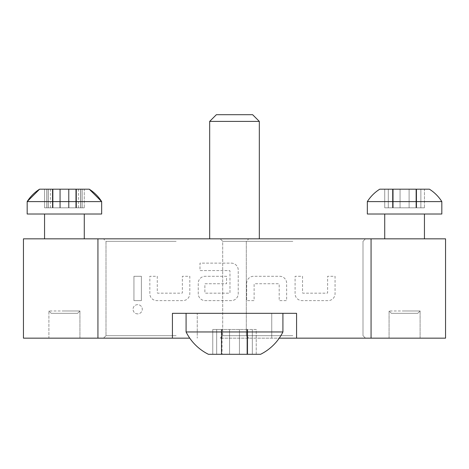 <?xml version="1.0" encoding="UTF-8"?>
<svg xmlns="http://www.w3.org/2000/svg" width="469" height="469" viewBox="0 0 469 469"><rect width="100%" height="100%" fill="white"/><g stroke="black" fill="none" stroke-linecap="round" stroke-linejoin="round"><path stroke-width="0.35" stroke-dasharray="2.35 1.76" d="M137.663 313.878A4.62 4.62 0 0 1 133.049 309.259A4.62 4.62 0 0 1 137.663 304.645A4.62 4.62 0 0 1 142.283 309.259A4.62 4.62 0 0 1 137.663 313.878A4.62 4.62 0 0 1 133.049 309.259A4.62 4.62 0 0 1 137.663 304.645A4.62 4.62 0 0 1 142.283 309.259A4.62 4.62 0 0 1 137.663 313.878M393.198 207.808L392.811 207.808L393.198 207.808L393.198 189.189L384.721 189.189L393.198 189.189L384.721 189.189L393.198 189.189L393.198 207.808L384.721 207.808L393.198 207.808L392.53 207.808L393.198 207.808L393.198 189.189L393.198 207.808L384.721 207.808L393.198 207.808M416.63 189.189L392.53 189.189L416.63 189.189L392.53 189.189L416.63 189.189L416.63 207.808L416.63 189.189L416.63 207.808L392.53 207.808L416.63 207.808L415.968 207.808L416.63 207.808L416.63 189.189M424.445 189.189L415.968 189.189L424.445 189.189L415.968 189.189L424.445 189.189L424.445 207.808L415.968 207.808L424.445 207.808L424.445 189.189M391.422 313.333L417.738 313.333L420.101 310.976L389.065 310.976L420.101 310.976L404.583 310.976L420.101 310.976L417.738 313.333L391.422 313.333L389.065 310.976L391.422 313.333L417.738 313.333L391.422 313.333M404.583 338.161L389.065 338.161L404.583 338.161M51.262 313.333L77.578 313.333L79.935 310.976L48.899 310.976L79.935 310.976L64.417 310.976L79.935 310.976L64.417 310.976L79.935 310.976L77.578 313.333L51.262 313.333L48.899 310.976L51.262 313.333L77.578 313.333L51.262 313.333L77.578 313.333L51.262 313.333L48.899 310.976L48.899 338.161L64.417 338.161L48.899 338.161L64.417 338.161L48.899 338.161L64.417 338.161L48.899 338.161L48.899 310.976L48.899 338.161M292.849 241.33L222.705 241.33L292.849 241.33M292.849 335.681L222.705 335.681L292.849 335.681M292.849 338.161L220.225 338.161L292.849 338.161M292.849 238.844L220.225 238.844L292.849 238.844M176.151 241.33L106.006 241.33L176.151 241.33M176.151 335.681L106.006 335.681L176.151 335.681M176.151 338.161L103.526 338.161L176.151 338.161M176.151 238.844L103.526 238.844L176.151 238.844M222.048 329.473L221.626 329.473L222.048 329.473L222.048 354.3L212.774 354.3L222.048 354.3L212.774 354.3L222.048 354.3L222.048 329.473L212.774 329.473L222.048 329.473L221.321 329.473L222.048 329.473L222.048 354.3L222.048 329.473L212.774 329.473L222.048 329.473M247.679 354.3L221.321 354.3L247.679 354.3L221.321 354.3L247.679 354.3L247.679 329.473L247.374 329.473L247.679 329.473L247.679 354.3L247.679 329.473L221.321 329.473L247.679 329.473L246.952 329.473L247.679 329.473L247.679 354.3M256.226 354.3L246.952 354.3L256.226 354.3L246.952 354.3L256.226 354.3L256.226 329.473L246.952 329.473L256.226 329.473L256.226 354.3M256.226 329.473L246.952 329.473L256.226 329.473M247.679 329.473L221.321 329.473L247.679 329.473M53.032 207.808L52.651 207.808L53.032 207.808L53.032 189.189L44.555 189.189L53.032 189.189L44.555 189.189L53.032 189.189L53.032 207.808L44.555 207.808L53.032 207.808L52.37 207.808L53.032 207.808L53.032 189.189L53.032 207.808L44.555 207.808L53.032 207.808M76.47 189.189L52.37 189.189L76.47 189.189L52.37 189.189L76.47 189.189L76.47 207.808L76.47 189.189L76.47 207.808L52.37 207.808L76.47 207.808L75.802 207.808L76.47 207.808L76.47 189.189M84.279 189.189L75.802 189.189L84.279 189.189L75.802 189.189L84.279 189.189L84.279 207.808L75.802 207.808L84.279 207.808L84.279 189.189M84.279 207.808L75.802 207.808L84.279 207.808M76.47 207.808L52.37 207.808L76.47 207.808M424.445 207.808L415.968 207.808L424.445 207.808M416.63 207.808L392.53 207.808L416.63 207.808M74.348 207.808L60.231 207.808L74.348 207.808M74.348 189.189L60.231 189.189L74.348 189.189M77.948 189.189L82.186 189.189L77.948 189.189M77.948 207.808L82.186 207.808L77.948 207.808M50.887 189.189L60.231 189.189L50.887 189.189M50.887 207.808L60.231 207.808L50.887 207.808M27.173 214.016L27.173 201.6A39.724 39.724 0 0 1 39.589 189.189L89.251 189.189A39.724 39.724 0 0 1 101.662 201.6L101.662 214.016L27.173 214.016L101.662 214.016L27.173 214.016L27.173 201.6L101.662 201.6L27.173 201.6L101.662 201.6L64.417 201.6L101.662 201.6L101.662 214.016L44.555 214.016L101.662 214.016M64.417 238.844L44.555 238.844L84.279 238.844L84.279 214.016L84.279 238.844L64.417 238.844M367.338 201.6A39.724 39.724 0 0 1 379.749 189.189L429.411 189.189A39.724 39.724 0 0 1 441.827 201.6L441.827 214.016L367.338 214.016L441.827 214.016L367.338 214.016L367.338 201.6L441.827 201.6M384.721 238.844L424.445 238.844L384.721 238.844L424.445 238.844L384.721 238.844L384.721 214.016L424.445 214.016L384.721 214.016M44.555 238.844L84.279 238.844L44.555 238.844L84.279 238.844L44.555 238.844L44.555 214.016L44.555 238.844M259.328 238.844L209.672 238.844L259.328 238.844L209.672 238.844L259.328 238.844L259.328 121.401L209.672 121.401L209.672 238.844M282.918 313.333L186.082 313.333L282.918 313.333L186.082 313.333L282.918 313.333L282.918 331.958L186.082 331.958L282.918 331.958L186.082 331.958L186.082 313.333M209.672 121.401L216.373 114.7L252.627 114.7L216.373 114.7L252.627 114.7L259.328 121.401L209.672 121.401L259.328 121.401M186.082 331.958A49.661 49.661 0 0 0 208.429 354.3L260.571 354.3A49.661 49.661 0 0 0 282.918 331.958M424.445 238.844L424.445 214.016M371.061 338.161L445.55 338.161L445.55 238.844L371.061 238.844L371.061 338.161L279.243 338.161M189.757 338.161L97.939 338.161L97.939 238.844L23.45 238.844L23.45 338.161L97.939 338.161M64.417 338.161L79.935 338.161L64.417 338.161M48.219 189.189L50.371 189.189L48.219 189.189L48.219 207.808L50.371 207.808L48.219 207.808L48.219 189.189M80.621 189.189L78.464 189.189L80.621 189.189L80.621 207.808L82.186 207.808L78.464 207.808L80.621 207.808L80.621 189.189M197.256 313.333L271.744 313.333L197.256 313.333L197.256 338.161L197.256 313.333M296.572 338.161L296.572 313.333L296.572 338.161L296.572 313.333L172.428 313.333L172.428 338.161M302.534 292.674A0.498 0.498 0 0 0 303.027 293.172L327.116 293.172A0.498 0.498 0 0 0 327.608 292.674L327.608 276.288L335.059 276.288L335.059 293.67A6.953 6.953 0 0 1 328.107 300.623L302.036 300.623A6.953 6.953 0 0 1 295.083 293.67L295.083 276.288L302.534 276.288L302.534 292.674A0.498 0.498 0 0 0 303.027 293.172L327.116 293.172A0.498 0.498 0 0 0 327.608 292.674L327.608 276.288L335.059 276.288L335.059 293.67A6.953 6.953 0 0 1 328.107 300.623L302.036 300.623A6.953 6.953 0 0 1 295.083 293.67L295.083 276.288L302.534 276.288L302.534 292.674M279.688 276.288A6.953 6.953 0 0 1 286.641 283.241L286.641 300.623L279.196 300.623L279.196 284.232A0.498 0.498 0 0 0 278.697 283.739L254.614 283.739A0.498 0.498 0 0 0 254.116 284.232L254.116 300.623L246.665 300.623L246.665 283.241A6.953 6.953 0 0 1 253.618 276.288L279.688 276.288A6.953 6.953 0 0 1 286.641 283.241L286.641 300.623L279.196 300.623L279.196 284.232A0.498 0.498 0 0 0 278.697 283.739L254.614 283.739A0.498 0.498 0 0 0 254.116 284.232L254.116 300.623L246.665 300.623L246.665 283.241A6.953 6.953 0 0 1 253.618 276.288L279.688 276.288M231.27 263.127A6.953 6.953 0 0 1 238.223 270.08L238.223 293.67A6.953 6.953 0 0 1 231.27 300.623L205.199 300.623A6.953 6.953 0 0 1 198.246 293.67L198.246 283.241A6.953 6.953 0 0 1 205.199 276.288L226.556 276.288L226.556 283.739L205.381 283.739A0.498 0.498 0 0 0 204.883 284.232L204.883 292.674A0.498 0.498 0 0 0 205.381 293.172L229.464 293.172A0.498 0.498 0 0 0 229.962 292.674L229.962 271.076A0.498 0.498 0 0 0 229.464 270.578L199.987 270.578L199.987 263.127L231.27 263.127A6.953 6.953 0 0 1 238.223 270.08L238.223 293.67A6.953 6.953 0 0 1 231.27 300.623L205.199 300.623A6.953 6.953 0 0 1 198.246 293.67L198.246 283.241A6.953 6.953 0 0 1 205.199 276.288L226.556 276.288L226.556 283.739L205.381 283.739A0.498 0.498 0 0 0 204.883 284.232L204.883 292.674A0.498 0.498 0 0 0 205.381 293.172L229.464 293.172A0.498 0.498 0 0 0 229.962 292.674L229.962 271.076A0.498 0.498 0 0 0 229.464 270.578L199.987 270.578L199.987 263.127L231.27 263.127M157.279 292.674A0.498 0.498 0 0 0 157.777 293.172L181.861 293.172A0.498 0.498 0 0 0 182.359 292.674L182.359 276.288L189.804 276.288L189.804 293.67A6.953 6.953 0 0 1 182.857 300.623L156.787 300.623A6.953 6.953 0 0 1 149.834 293.67L149.834 276.288L157.279 276.288L157.279 292.674A0.498 0.498 0 0 0 157.777 293.172L181.861 293.172A0.498 0.498 0 0 0 182.359 292.674L182.359 276.288L189.804 276.288L189.804 293.67A6.953 6.953 0 0 1 182.857 300.623L156.787 300.623A6.953 6.953 0 0 1 149.834 293.67L149.834 276.288L157.279 276.288L157.279 292.674M141.392 300.623L133.941 300.623L133.941 276.288L141.392 276.288L141.392 300.623L133.941 300.623L133.941 276.288L141.392 276.288L141.392 300.623M371.061 238.844L97.939 238.844M392.811 207.808L392.811 189.189L392.811 207.808M416.349 207.808L416.349 189.189L416.349 207.808M420.869 207.808L420.869 189.189L420.869 207.808M409.103 207.808L409.103 189.189L409.103 207.808M388.291 207.808L388.291 189.189L388.291 207.808M221.626 329.473L221.626 354.3L221.626 329.473M247.374 329.473L247.374 354.3L247.374 329.473M252.316 329.473L252.316 354.3L252.316 329.473M239.442 329.473L239.442 354.3L239.442 329.473M216.684 329.473L216.684 354.3L216.684 329.473M52.651 207.808L52.651 189.189L52.651 207.808M76.189 207.808L76.189 189.189L76.189 207.808M80.709 207.808L80.709 189.189L80.709 207.808M68.937 207.808L68.937 189.189L68.937 207.808M48.131 207.808L48.131 189.189L48.131 207.808M76.435 207.808L76.435 189.189L76.435 207.808M60.231 207.808L60.231 189.189L60.231 207.808M271.744 338.161L271.744 313.333L271.744 338.161M68.603 207.808L68.603 189.189L68.603 207.808M52.405 207.808L52.405 189.189L52.405 207.808M400.063 207.808L400.063 189.189L400.063 207.808M59.897 207.808L59.897 189.189L59.897 207.808M229.558 329.473L229.558 354.3L229.558 329.473M389.065 338.161L389.065 310.976L389.065 338.161M222.705 335.681L222.705 241.33L220.225 238.844L222.705 241.33L222.705 335.681L220.225 338.161L222.705 335.681M103.526 338.161L106.006 335.681L106.006 241.33L106.006 335.681L103.526 338.161L106.006 335.681L106.006 241.33L103.526 238.844M46.648 207.808L46.648 189.189L46.648 207.808M50.371 207.808L50.371 189.189M82.186 207.808L82.186 189.189L82.186 207.808M78.464 207.808L78.464 189.189M384.721 207.808L384.721 189.189L384.721 207.808M392.53 207.808L392.53 189.189L392.53 207.808M415.968 207.808L415.968 189.189L415.968 207.808M44.555 207.808L44.555 189.189L44.555 207.808M52.37 207.808L52.37 189.189L52.37 207.808M75.802 207.808L75.802 189.189L75.802 207.808M212.774 329.473L212.774 354.3L212.774 329.473M221.321 329.473L221.321 354.3L221.321 329.473M246.952 329.473L246.952 354.3L246.952 329.473M248.775 338.161L246.295 335.681L246.295 241.33L246.295 335.681L248.775 338.161L246.295 335.681L246.295 241.33L248.775 238.844M420.101 338.161L420.101 310.976L420.101 338.161M362.994 241.33L365.474 238.844L362.994 241.33L362.994 335.681L365.474 338.161L362.994 335.681L362.994 241.33M79.935 338.161L79.935 310.976L79.935 338.161L79.935 310.976L77.578 313.333"/><path stroke-width="0.7" d="M429.411 189.189A39.724 39.724 0 0 1 441.827 201.6L441.827 214.016L367.338 214.016L367.338 201.6A39.724 39.724 0 0 1 379.749 189.189L429.411 189.189M384.721 238.844L384.721 214.016M424.445 238.844L424.445 214.016M89.251 189.189A39.724 39.724 0 0 1 101.662 201.6L101.662 214.016L27.173 214.016L27.173 201.6A39.724 39.724 0 0 1 39.589 189.189L27.173 201.6L101.662 201.6L89.251 189.189L39.589 189.189M44.555 238.844L44.555 214.016M84.279 238.844L84.279 214.016M209.672 121.401L216.373 114.7L252.627 114.7L259.328 121.401L209.672 121.401L209.672 238.844M259.328 121.401L259.328 238.844M282.918 331.958A49.661 49.661 0 0 1 260.571 354.3L208.429 354.3A49.661 49.661 0 0 1 186.082 331.958L282.918 331.958L282.918 313.333M186.082 331.958L186.082 313.333M445.55 338.161L371.061 338.161L371.061 238.844L445.55 238.844L445.55 338.161M279.243 338.161L371.061 338.161M97.939 338.161L23.45 338.161L23.45 238.844L97.939 238.844L97.939 338.161L189.757 338.161M172.428 338.161L172.428 313.333L296.572 313.333L296.572 338.161M97.939 238.844L371.061 238.844M441.827 201.6L367.338 201.6"/></g></svg>
